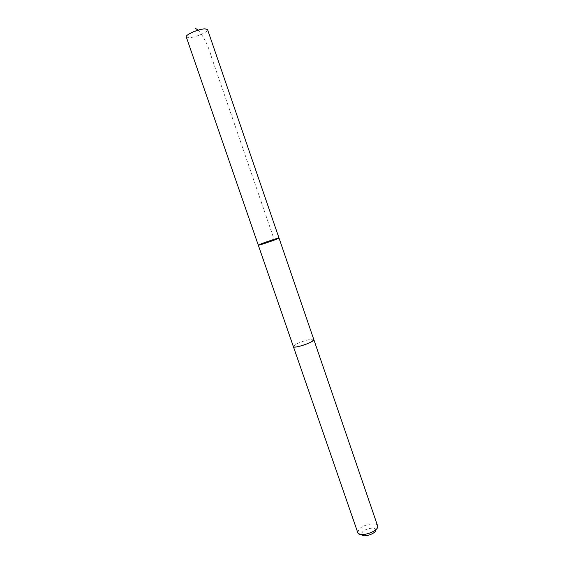 <?xml version="1.0" encoding="UTF-8"?>
<svg xmlns="http://www.w3.org/2000/svg" width="564" height="564" viewBox="0 0 564 564"><rect width="100%" height="100%" fill="white"/><g stroke="black" fill="none" stroke-linecap="round" stroke-linejoin="round"><path stroke-width="0.42" stroke-dasharray="2.82 2.11" d="M279.011 238.05C279.265 237.352 257.67 244.79 258.298 245.185M186.268 36.949L188.898 37.696C195.052 37.682 208.772 31.767 207.573 29.617M293.393 346.641L295.057 344.879C299.872 341.699 313.654 337.815 313.824 339.606M293.372 346.599L295.057 344.879C299.808 341.742 313.408 337.871 313.81 339.563M357.724 532.649L358.845 529.476C362.899 524.527 376.703 521.778 377.64 525.789M357.914 533.043L361.686 534.686L362.328 532.134C365.345 528.39 375.8 526.579 375.772 529.836L377.732 526.219M198.218 30.132C203.978 36.921 208.405 45.91 211.493 57.098L274.097 239.34"/><path stroke-width="0.85" d="M277.171 238.967L279.011 238.05C279.265 237.352 257.67 244.79 258.298 245.185C257.91 245.763 272.031 241.11 277.171 238.967L279.011 238.05L207.573 29.617L205.099 28.863C199.022 28.771 184.936 34.848 186.268 36.949L258.298 245.185C257.91 245.763 272.031 241.11 277.171 238.967M313.81 339.563L312.273 341.298C307.577 344.484 293.449 348.467 293.393 346.641L293.372 346.599M279.011 238.05L313.824 339.606C315.163 341.699 293.618 349.116 293.386 346.641L258.298 245.185M313.824 339.606L377.732 526.219C378.804 531.246 360.163 537.661 357.914 533.043L293.386 346.641M375.772 529.836C376.505 533.438 363.329 537.978 361.686 534.686M195.172 28.2L198.218 30.132"/></g></svg>
